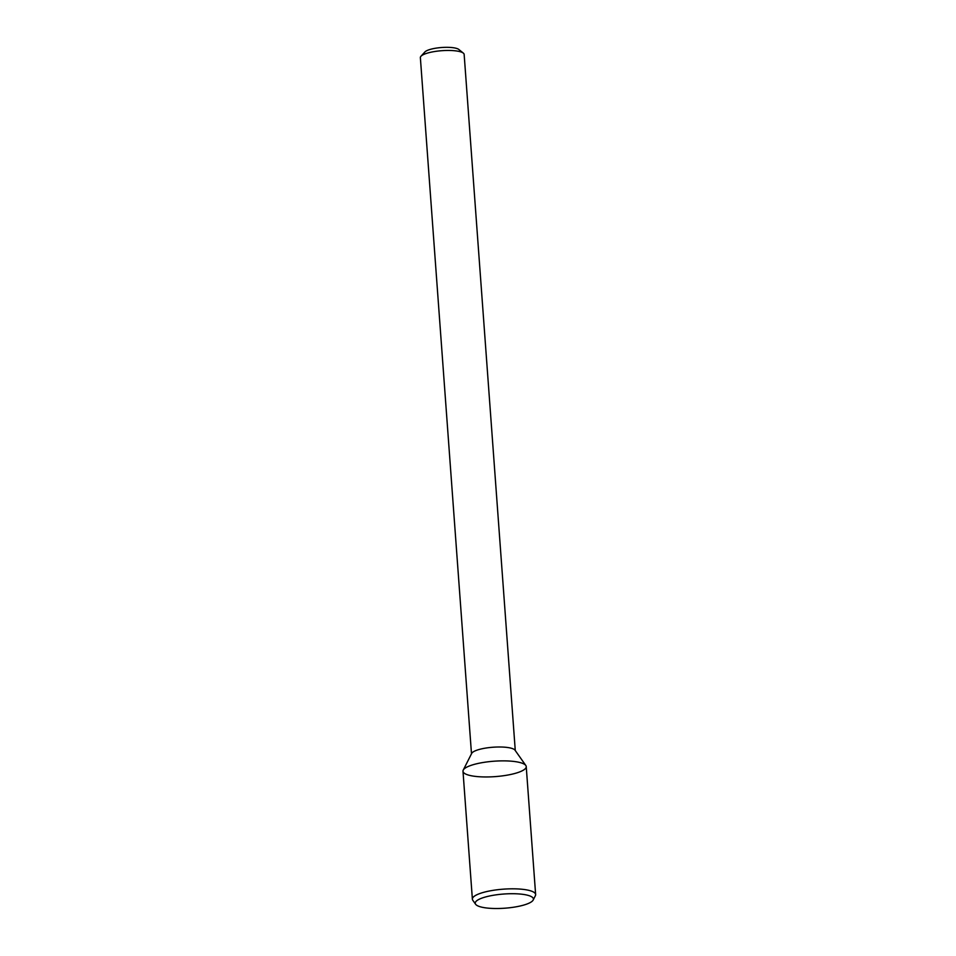 <?xml version="1.0" encoding="UTF-8"?>
<svg xmlns="http://www.w3.org/2000/svg" width="956" height="956" viewBox="0 0 956 956"><rect width="100%" height="100%" fill="white"/><g stroke="black" fill="none" stroke-linecap="round" stroke-linejoin="round"><path stroke-width="1.43" d="M515.272 750.568L464.15 54.42A21.952 5.354 175.8 0 0 463.349 53.13L458.82 49.461A17.567 4.278 175.8 0 0 456.203 48.302A17.567 4.278 175.8 0 0 438.601 47.8A17.567 4.278 175.8 0 0 424.918 51.947L420.975 56.237A21.952 5.354 175.8 0 0 420.365 57.635L471.487 753.782M463.349 53.13A21.952 5.354 175.8 0 0 460.087 51.684A21.952 5.354 175.8 0 0 438.087 51.05A21.952 5.354 175.8 0 0 420.975 56.237M525.824 765.493L515.021 750.197A21.952 5.354 175.8 0 0 511.233 748.213A21.952 5.354 175.8 0 0 488.074 747.735A21.952 5.354 175.8 0 0 471.69 753.388L463.242 770.094A31.715 7.72 175.8 0 0 495.172 776.619A31.715 7.72 175.8 0 0 525.824 765.493A31.715 7.72 175.8 0 0 520.351 762.637A31.715 7.72 175.8 0 0 486.903 761.932A31.715 7.72 175.8 0 0 463.242 770.094M533.185 900.026L535.384 895.688A31.715 7.72 175.8 0 0 535.635 894.541L526.23 766.593A31.715 7.72 175.8 0 0 520.351 762.637A31.715 7.72 175.8 0 0 484.692 762.243A31.715 7.72 175.8 0 0 462.991 771.229L472.384 899.19A31.715 7.72 175.8 0 0 472.802 900.277L475.61 904.257A29.17 7.11 175.8 0 0 504.84 908.2A29.17 7.11 175.8 0 0 533.185 900.026A29.17 7.11 175.8 0 0 527.999 895.342A29.17 7.11 175.8 0 0 493.212 895.294A29.17 7.11 175.8 0 0 475.61 904.257M535.635 894.541A31.715 7.72 175.8 0 0 529.755 890.586A31.715 7.72 175.8 0 0 494.085 890.191A31.715 7.72 175.8 0 0 472.384 899.19"/></g></svg>
